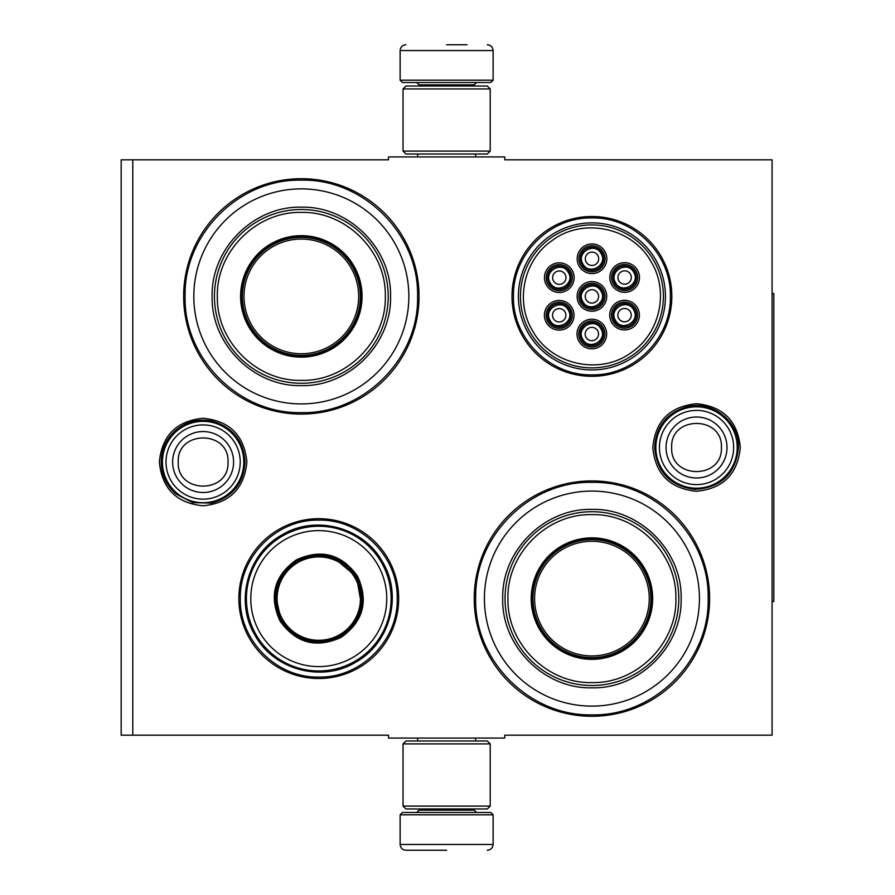 <?xml version="1.0" encoding="UTF-8"?>
<svg xmlns="http://www.w3.org/2000/svg" width="895" height="895" viewBox="0 0 895 895"><rect width="100%" height="100%" fill="white"/><g stroke="black" fill="none" stroke-linecap="round" stroke-linejoin="round"><path stroke-width="1.34" d="M446.627 738.084L452.411 738.084M696.534 403.734C723.115 406.33 737.704 420.918 740.288 447.5C737.704 474.081 723.115 488.67 696.534 491.265C669.952 488.67 655.364 474.081 652.768 447.5C655.364 420.918 669.952 406.33 696.534 403.734M203.12 418.267C229.702 420.863 244.29 435.451 246.886 462.033C244.29 488.614 229.702 503.203 203.12 505.787C176.539 503.203 161.95 488.614 159.355 462.033C161.95 435.451 176.539 420.863 203.12 418.267M132.796 159.825L388.508 159.825L388.508 156.916L504.746 156.916L504.746 159.825L772.083 159.825L772.083 735.175L504.746 735.175L504.746 738.084L388.508 738.084L388.508 735.175L121.172 735.175L121.172 159.825L132.796 159.825L132.796 735.175M318.777 678.511A79.912 79.912 0 0 1 238.864 598.598A79.912 79.912 0 0 1 318.777 518.697A79.912 79.912 0 0 1 398.678 598.598A79.912 79.912 0 0 1 318.777 678.511M591.919 376.303A79.912 79.912 0 0 1 512.007 296.402A79.912 79.912 0 0 1 591.919 216.489A79.912 79.912 0 0 1 671.832 296.402A79.912 79.912 0 0 1 591.919 376.303M301.335 414.083A117.681 117.681 0 0 1 183.654 296.402A117.681 117.681 0 0 1 301.335 178.709A117.681 117.681 0 0 1 419.028 296.402A117.681 117.681 0 0 1 301.335 414.083M591.919 716.291A117.681 117.681 0 0 1 474.238 598.598A117.681 117.681 0 0 1 591.919 480.917A117.681 117.681 0 0 1 709.612 598.598A117.681 117.681 0 0 1 591.919 716.291M451.651 156.916L446.627 156.916M591.919 714.837C529.806 716.436 474.081 660.711 475.681 598.598C474.081 536.497 529.806 480.772 591.919 482.371C654.032 480.772 709.757 536.497 708.158 598.598C709.757 660.711 654.032 716.436 591.919 714.837M591.919 374.848C550 375.934 512.387 338.321 513.461 296.402C512.387 254.471 550 216.858 591.919 217.944C633.85 216.858 671.451 254.471 670.377 296.402C671.451 338.321 633.85 375.934 591.919 374.848M318.777 677.056C276.846 678.141 239.233 640.529 240.319 598.598C239.233 556.679 276.846 519.066 318.777 520.152C360.696 519.066 398.309 556.679 397.223 598.598C398.309 640.529 360.696 678.141 318.777 677.056M301.335 412.629C239.222 414.228 183.497 358.503 185.097 296.402C183.497 234.289 239.222 178.564 301.335 180.163C363.448 178.564 419.173 234.289 417.573 296.402C419.173 358.503 363.448 414.228 301.335 412.629M400.132 814.797L402.459 812.47L490.796 812.47L493.123 814.797L400.132 814.797L400.132 844.444C400.479 847.968 402.414 849.903 405.95 850.25M446.627 850.25L405.95 850.25L446.627 850.25M493.123 80.203L400.132 80.203L402.459 82.53L490.796 82.53L493.123 80.203L493.123 50.556C492.776 47.032 490.84 45.097 487.305 44.75M446.627 44.75L466.966 44.75M490.214 88.918L403.041 88.918L405.95 86.009L487.305 86.009L490.214 88.918L490.214 151.098L487.305 154.007L405.95 154.007L403.041 151.098L490.214 151.098M403.041 806.082L490.214 806.082L487.305 808.99L405.95 808.99L403.041 806.082L403.041 743.902L490.214 743.902L487.305 740.993L405.95 740.993L403.041 743.902M162.431 462.033A40.678 40.678 0 0 1 203.12 421.344A40.678 40.678 0 0 1 243.798 462.033A40.678 40.678 0 0 1 203.12 502.71A40.678 40.678 0 0 1 162.431 462.033M166 462.033A37.109 37.109 0 0 1 203.12 424.912A37.109 37.109 0 0 1 240.229 462.033A37.109 37.109 0 0 1 203.12 499.142A37.109 37.109 0 0 1 166 462.033M655.845 447.5A40.678 40.678 0 0 1 696.534 406.822A40.678 40.678 0 0 1 737.212 447.5A40.678 40.678 0 0 1 696.534 488.178A40.678 40.678 0 0 1 655.845 447.5M659.414 447.5A37.109 37.109 0 0 1 696.534 410.391A37.109 37.109 0 0 1 733.643 447.5A37.109 37.109 0 0 1 696.534 484.609A37.109 37.109 0 0 1 659.414 447.5M301.335 188.879A107.512 107.512 0 0 0 193.823 296.402A107.512 107.512 0 0 0 301.335 403.913A107.512 107.512 0 0 0 408.847 296.402A107.512 107.512 0 0 0 301.335 188.879M301.335 355.964A59.573 59.573 0 0 0 360.909 296.402A59.573 59.573 0 0 0 301.335 236.828A59.573 59.573 0 0 0 241.762 296.402A59.573 59.573 0 0 0 301.335 355.964M301.335 235.665A60.737 60.737 0 0 0 240.598 296.402A60.737 60.737 0 0 0 301.335 357.127A60.737 60.737 0 0 0 362.072 296.402A60.737 60.737 0 0 0 301.335 235.665M301.335 212.417C256.384 211.242 216.019 251.708 217.362 296.715C216.377 341.498 256.619 381.527 301.335 380.375C346.287 381.55 386.651 341.084 385.32 296.077C386.293 251.294 346.052 211.265 301.335 212.417M301.335 383.284A86.882 86.882 0 0 0 388.217 296.402A86.882 86.882 0 0 0 301.335 209.508A86.882 86.882 0 0 0 214.453 296.402A86.882 86.882 0 0 0 301.335 383.284M301.335 207.181C349.005 205.962 391.775 248.732 390.544 296.39C391.775 344.06 349.005 386.83 301.335 385.611C253.665 386.83 210.896 344.06 212.126 296.402C210.896 248.732 253.665 205.962 301.335 207.181M301.335 239.054A57.336 57.336 0 0 1 358.671 296.402A57.336 57.336 0 0 1 301.335 353.738A57.336 57.336 0 0 1 243.999 296.402A57.336 57.336 0 0 1 301.335 239.054M301.335 237.41A58.992 58.992 0 0 1 360.327 296.402A58.992 58.992 0 0 1 301.335 355.382A58.992 58.992 0 0 1 242.344 296.402A58.992 58.992 0 0 1 301.335 237.41M357.53 576.223C368.818 601.093 363.359 621.477 341.14 637.363C316.282 648.651 295.909 643.192 280.012 620.973C268.724 596.115 274.183 575.731 296.402 559.845C321.26 548.557 341.633 554.016 357.53 576.223M361.692 606.217L356.523 576.805C367.521 601.026 362.195 620.873 340.57 636.356C316.349 647.353 296.502 642.028 281.019 620.403C270.022 596.182 275.347 576.335 296.972 560.852C321.193 549.854 341.04 555.18 356.523 576.805L333.645 557.63M381.438 562.429A72.361 72.361 0 0 0 282.596 535.937A72.361 72.361 0 0 0 256.104 634.779A72.361 72.361 0 0 0 354.946 661.271A72.361 72.361 0 0 0 381.438 562.429M377.656 564.611A67.998 67.998 0 0 0 284.778 539.719A67.998 67.998 0 0 0 259.886 632.597A67.998 67.998 0 0 0 352.764 657.489A67.998 67.998 0 0 0 377.656 564.611M275.425 594.045L281.019 620.403M255.075 635.372C234.557 601.843 247.456 553.692 282.003 534.908C315.532 514.39 363.683 527.289 382.467 561.836C402.985 595.365 390.086 643.516 355.539 662.3C322.01 682.818 273.859 669.919 255.075 635.372M354.879 577.756A41.696 41.696 0 0 1 339.619 634.712A41.696 41.696 0 0 1 282.663 619.452A41.696 41.696 0 0 1 297.923 562.496A41.696 41.696 0 0 1 354.879 577.756M355.886 577.174A42.859 42.859 0 0 1 340.201 635.718A42.859 42.859 0 0 1 281.656 620.034A42.859 42.859 0 0 1 297.341 561.489A42.859 42.859 0 0 1 355.886 577.174M634.622 309.323A11.624 11.624 0 0 0 618.736 305.072A11.624 11.624 0 0 0 614.485 320.947A11.624 11.624 0 0 0 630.36 325.198A11.624 11.624 0 0 0 634.622 309.323M633.615 309.905C627.417 297.901 608.186 308.999 615.491 320.365C621.678 332.381 640.921 321.271 633.615 309.905M630.337 311.796A6.679 6.679 0 0 1 627.887 320.925A6.679 6.679 0 0 1 618.758 318.475A6.679 6.679 0 0 1 621.208 309.346A6.679 6.679 0 0 1 630.337 311.796M601.988 290.584A11.624 11.624 0 0 0 586.113 286.333A11.624 11.624 0 0 0 581.851 302.208A11.624 11.624 0 0 0 597.737 306.459A11.624 11.624 0 0 0 601.988 290.584M600.981 291.166C594.795 279.15 575.552 290.26 582.858 301.626C589.055 313.642 608.287 302.532 600.981 291.166M597.703 293.057A6.679 6.679 0 0 1 595.264 302.186A6.679 6.679 0 0 1 586.135 299.736A6.679 6.679 0 0 1 588.574 290.606A6.679 6.679 0 0 1 597.703 293.057M602.066 252.961A11.624 11.624 0 0 0 586.191 248.698A11.624 11.624 0 0 0 581.94 264.573A11.624 11.624 0 0 0 597.815 268.836A11.624 11.624 0 0 0 602.066 252.961M601.06 253.531C594.873 241.527 575.642 252.636 582.947 264.003C589.134 276.007 608.365 264.898 601.06 253.531M597.793 255.422A6.679 6.679 0 0 1 595.343 264.551A6.679 6.679 0 0 1 586.214 262.112A6.679 6.679 0 0 1 588.664 252.983A6.679 6.679 0 0 1 597.793 255.422M569.276 309.469A11.624 11.624 0 0 0 553.39 305.217A11.624 11.624 0 0 0 549.138 321.092A11.624 11.624 0 0 0 565.014 325.355A11.624 11.624 0 0 0 569.276 309.469M568.269 310.05C562.071 298.046 542.84 309.144 550.145 320.511C556.332 332.526 575.574 321.417 568.269 310.05M564.991 311.941A6.679 6.679 0 0 1 562.552 321.07A6.679 6.679 0 0 1 553.412 318.631A6.679 6.679 0 0 1 555.862 309.491A6.679 6.679 0 0 1 564.991 311.941M601.899 328.219A11.624 11.624 0 0 0 586.024 323.956A11.624 11.624 0 0 0 581.772 339.831A11.624 11.624 0 0 0 597.647 344.094A11.624 11.624 0 0 0 601.899 328.219M600.892 328.789C594.705 316.785 575.474 327.894 582.779 339.261C588.966 351.265 608.197 340.156 600.892 328.789M597.625 330.68A6.679 6.679 0 0 1 595.175 339.809A6.679 6.679 0 0 1 586.046 337.37A6.679 6.679 0 0 1 588.496 328.241A6.679 6.679 0 0 1 597.625 330.68M569.354 271.845A11.624 11.624 0 0 0 553.479 267.594A11.624 11.624 0 0 0 549.228 283.469A11.624 11.624 0 0 0 565.103 287.72A11.624 11.624 0 0 0 569.354 271.845M568.347 272.427C562.161 260.411 542.929 271.521 550.235 282.887C556.421 294.891 575.653 283.793 568.347 272.427M565.081 274.317A6.679 6.679 0 0 1 562.631 283.447A6.679 6.679 0 0 1 553.502 280.996A6.679 6.679 0 0 1 555.952 271.867A6.679 6.679 0 0 1 565.081 274.317M634.7 271.7A11.624 11.624 0 0 0 618.825 267.437A11.624 11.624 0 0 0 614.574 283.323A11.624 11.624 0 0 0 630.449 287.575A11.624 11.624 0 0 0 634.7 271.7M633.694 272.281C627.507 260.266 608.276 271.375 615.581 282.742C621.768 294.746 640.999 283.648 633.694 272.281M630.427 274.161A6.679 6.679 0 0 1 627.977 283.301A6.679 6.679 0 0 1 618.848 280.851A6.679 6.679 0 0 1 621.298 271.722A6.679 6.679 0 0 1 630.427 274.161M585.386 285.069A13.078 13.078 0 0 1 603.241 289.857A13.078 13.078 0 0 1 598.464 307.723A13.078 13.078 0 0 1 580.598 302.935A13.078 13.078 0 0 1 585.386 285.069M599.326 309.234A14.823 14.823 0 0 1 579.087 303.808A14.823 14.823 0 0 1 584.513 283.558A14.823 14.823 0 0 1 604.751 288.984A14.823 14.823 0 0 1 599.326 309.234M552.662 303.964A13.078 13.078 0 0 1 570.529 308.741A13.078 13.078 0 0 1 565.741 326.608A13.078 13.078 0 0 1 547.885 321.82A13.078 13.078 0 0 1 552.662 303.964M566.613 328.118A14.823 14.823 0 0 1 546.375 322.692A14.823 14.823 0 0 1 551.801 302.454A14.823 14.823 0 0 1 572.039 307.869A14.823 14.823 0 0 1 566.613 328.118M552.752 266.33A13.078 13.078 0 0 1 570.618 271.118A13.078 13.078 0 0 1 565.83 288.984A13.078 13.078 0 0 1 547.964 284.196A13.078 13.078 0 0 1 552.752 266.33M566.703 290.495A14.823 14.823 0 0 1 546.453 285.069A14.823 14.823 0 0 1 551.879 264.819A14.823 14.823 0 0 1 572.129 270.245A14.823 14.823 0 0 1 566.703 290.495M598.375 345.347A13.078 13.078 0 0 0 603.163 327.492A13.078 13.078 0 0 0 585.296 322.703A13.078 13.078 0 0 0 580.508 340.559A13.078 13.078 0 0 0 598.375 345.347M584.424 321.193A14.823 14.823 0 0 0 578.998 341.431A14.823 14.823 0 0 0 599.247 346.857A14.823 14.823 0 0 0 604.673 326.619A14.823 14.823 0 0 0 584.424 321.193M618.098 266.184A13.078 13.078 0 0 0 613.31 284.051A13.078 13.078 0 0 0 631.176 288.828A13.078 13.078 0 0 0 635.965 270.972A13.078 13.078 0 0 0 618.098 266.184M632.049 290.338A14.823 14.823 0 0 0 637.475 270.1A14.823 14.823 0 0 0 617.226 264.674A14.823 14.823 0 0 0 611.8 284.923A14.823 14.823 0 0 0 632.049 290.338M585.464 247.445A13.078 13.078 0 0 0 580.676 265.3A13.078 13.078 0 0 0 598.542 270.089A13.078 13.078 0 0 0 603.331 252.233A13.078 13.078 0 0 0 585.464 247.445M599.415 271.599A14.823 14.823 0 0 0 604.841 251.361A14.823 14.823 0 0 0 584.592 245.935A14.823 14.823 0 0 0 579.166 266.173A14.823 14.823 0 0 0 599.415 271.599M631.087 326.462A13.078 13.078 0 0 1 613.232 321.674A13.078 13.078 0 0 1 618.009 303.808A13.078 13.078 0 0 1 635.875 308.596A13.078 13.078 0 0 1 631.087 326.462M617.136 302.297A14.823 14.823 0 0 1 637.385 307.723A14.823 14.823 0 0 1 631.959 327.973A14.823 14.823 0 0 1 611.721 322.547A14.823 14.823 0 0 1 617.136 302.297M532.525 330.68C551.029 365.026 600.377 375.833 631.546 352.373C660.018 333.153 669.147 291.468 651.314 262.112C632.81 227.766 583.462 216.959 552.304 240.419C523.821 259.639 514.692 301.324 532.525 330.68M653.831 260.658A71.488 71.488 0 0 0 556.175 234.49A71.488 71.488 0 0 0 530.019 332.134A71.488 71.488 0 0 0 627.663 358.302A71.488 71.488 0 0 0 653.831 260.658M528.251 333.153A73.513 73.513 0 0 0 628.682 360.07A73.513 73.513 0 0 0 655.587 259.639A73.513 73.513 0 0 0 555.157 232.722A73.513 73.513 0 0 0 528.251 333.153M591.919 491.086A107.512 107.512 0 0 0 484.408 598.598A107.512 107.512 0 0 0 591.919 706.121A107.512 107.512 0 0 0 699.431 598.598A107.512 107.512 0 0 0 591.919 491.086M591.919 658.172A59.573 59.573 0 0 0 651.493 598.598A59.573 59.573 0 0 0 591.919 539.036A59.573 59.573 0 0 0 532.346 598.598A59.573 59.573 0 0 0 591.919 658.172M591.919 537.873A60.737 60.737 0 0 0 531.194 598.598A60.737 60.737 0 0 0 591.919 659.335A60.737 60.737 0 0 0 652.656 598.598A60.737 60.737 0 0 0 591.919 537.873M591.919 514.625C546.968 513.45 506.604 553.915 507.946 598.923C506.962 643.706 547.203 683.735 591.919 682.583C636.871 683.758 677.235 643.292 675.904 598.285C676.877 553.502 636.636 513.473 591.919 514.625M591.919 685.492A86.882 86.882 0 0 0 678.802 598.598A86.882 86.882 0 0 0 591.919 511.716A86.882 86.882 0 0 0 505.037 598.598A86.882 86.882 0 0 0 591.919 685.492M591.919 509.389C639.589 508.17 682.359 550.94 681.129 598.598C682.359 646.268 639.589 689.038 591.919 687.819C544.25 689.038 501.48 646.268 502.71 598.61C501.48 550.94 544.25 508.17 591.919 509.389M591.919 541.262A57.336 57.336 0 0 1 649.255 598.598A57.336 57.336 0 0 1 591.919 655.946A57.336 57.336 0 0 1 534.583 598.598A57.336 57.336 0 0 1 591.919 541.262M591.919 539.618A58.992 58.992 0 0 1 650.911 598.598A58.992 58.992 0 0 1 591.919 657.59A58.992 58.992 0 0 1 532.928 598.598A58.992 58.992 0 0 1 591.919 539.618M772.083 293.493L773.828 293.493L773.828 601.507L772.083 601.507M419.028 808.99L419.028 810.154L474.238 810.154L476.554 812.47M493.123 814.797L493.123 844.444L400.132 844.444M474.238 86.009L474.238 84.846L419.028 84.846L416.701 82.53M400.132 80.203L400.132 50.556L493.123 50.556M233.595 462.033A30.486 30.486 180 0 0 203.12 431.547A30.486 30.486 180 0 0 172.634 462.033A30.486 30.486 0 0 0 203.12 492.507A30.486 30.486 0 0 0 233.595 462.033M227.99 462.033C229.545 429.958 176.695 429.958 178.25 462.033C176.695 494.107 229.545 494.107 227.99 462.033M727.009 447.5A30.486 30.486 180 0 0 696.534 417.014A30.486 30.486 180 0 0 666.048 447.5A30.486 30.486 0 0 0 696.534 477.986A30.486 30.486 0 0 0 727.009 447.5M721.404 447.5C722.959 415.425 670.109 415.425 671.664 447.5C670.109 479.575 722.959 479.575 721.404 447.5M417.629 738.084L417.629 740.993M475.625 738.084L475.625 740.993M474.238 808.99L474.238 810.154M419.028 810.154L416.701 812.47M493.123 844.444C492.776 847.968 490.84 849.903 487.305 850.25M417.629 156.916L417.629 154.007M475.625 156.916L475.625 154.007M419.028 86.009L419.028 84.846M474.238 84.846L476.554 82.53M400.132 50.556C400.479 47.032 402.414 45.097 405.95 44.75M403.041 88.918L403.041 151.098M490.214 806.082L490.214 743.902M738.465 447.5C735.779 473.578 721.37 487.551 695.214 489.408C670.444 486.332 656.908 472.359 654.603 447.5C656.001 426.221 666.932 412.584 687.382 406.576C712.431 400.065 739.348 421.634 738.465 447.5M245.051 462.033C243.585 483.591 232.443 497.284 211.623 503.091L192.694 502.643L175.89 493.917C166.336 485.426 161.436 474.797 161.19 462.033C161.436 449.256 166.336 438.628 175.89 430.148C186.384 421.579 198.298 418.524 211.623 420.974C232.443 426.781 243.585 440.463 245.051 462.033"/></g></svg>

